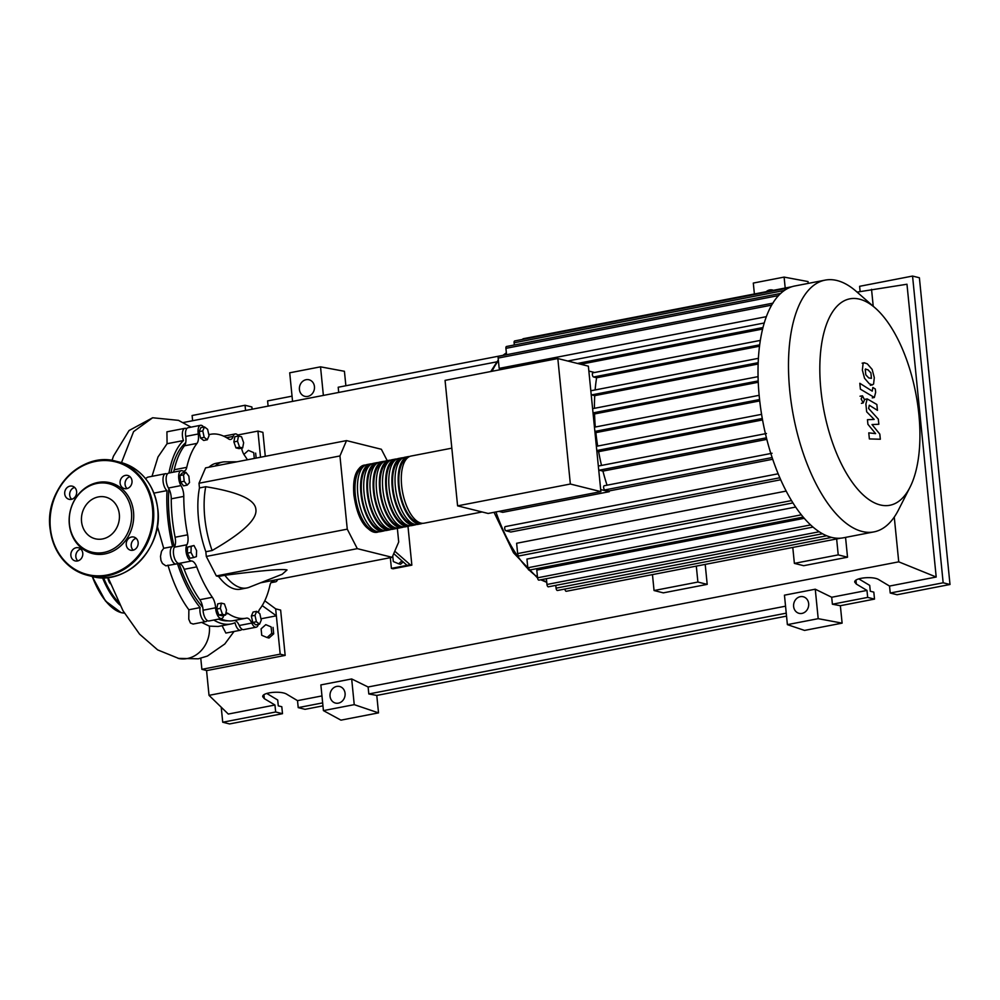 <?xml version="1.0" encoding="UTF-8"?>
<svg xmlns="http://www.w3.org/2000/svg" width="1000" height="1000" viewBox="0 0 1000 1000"><rect width="100%" height="100%" fill="white"/><g stroke="black" fill="none" stroke-linecap="round" stroke-linejoin="round"><path stroke-width="1.5" d="M185.712 442.688A92.938 41.325 79 0 0 171.025 472.638M168.863 488.725A92.938 41.325 79 0 0 174.35 547.2L186.9 544.763A10.688 4.75 79 0 0 187.625 534.825A93.65 41.638 -101 0 1 183.787 496.4A10.688 4.75 79 0 0 180.987 485.588A8.9 3.962 -101 0 1 178.65 476.388A8.9 3.962 -101 0 1 181.2 470.675A8.9 3.962 -101 0 1 182.5 470.875A10.688 4.75 79 0 0 184.05 471.112A10.688 4.75 79 0 0 186.762 467.337A93.65 41.638 -101 0 1 197 443.387A10.688 4.75 79 0 0 198.25 433.988A8.9 3.962 -101 0 1 200.575 425.3A8.9 3.962 -101 0 1 203.65 427.088M179.062 563.425A92.938 41.325 79 0 0 202.725 607.238M218.475 619.138A92.938 41.325 79 0 0 221.788 620.225A92.938 41.325 79 0 0 227.862 620.837M401.95 560.85L398.65 563.8L393.312 561.55L392.75 555.925M403.188 561.938L400.575 564.288L398.65 563.8M393.363 554.5L394.038 553.9M390.337 557.688L391.4 568.375L393.062 568.787L411.85 565.15L410.2 564.738L394.775 551.188M393.738 553.638L407.062 565.35L391.4 568.375M407.975 526.312L411.85 565.15M410.2 564.738L407.062 565.35M199 483.237L205.562 467.875L346.512 440.6L339.95 455.95L199 483.237L199.462 487.938L205.738 486.725A64.112 28.512 79 0 0 212.1 550.525C242.625 532.95 257.225 519.288 255.9 509.525C255.263 499.637 238.55 492.038 205.738 486.725M387.225 460.662L381.362 449.275L346.512 440.6M339.95 455.95L347.262 529.15L357.3 548.65L392.15 557.325L260.525 582.812M357.3 548.65L216.337 575.925L206.3 556.438L205.837 551.737L212.1 550.525M224.85 575.275A64.112 28.512 79 0 0 246.825 587.975A64.112 28.512 79 0 0 249.1 587.312L282.2 574.263L287.025 569.963C282.688 568.737 261.962 570.5 224.85 575.275L218.575 576.487L216.337 575.925M392.15 557.325L398.713 541.975L397.337 528.2M347.262 529.15L206.3 556.438M246.825 587.975L240.562 589.188A64.112 28.512 -101 0 1 218.575 576.487M205.837 551.737A64.112 28.512 -101 0 1 199.462 487.938M237.087 461.775L224.812 461.85A64.112 28.512 79 0 0 222.463 462.088A64.112 28.512 79 0 0 215.225 466M208.962 467.212A64.112 28.512 -101 0 1 216.188 463.3L222.463 462.088M204.488 426.912L207.613 429.325L209.037 435.737L207.312 439.75L204.188 437.35L202.775 430.938L204.488 426.912L200.85 427.625L199.137 431.637L202.775 430.938M204.188 437.35L200.55 438.05L203.688 440.462L207.312 439.75M200.55 438.05L199.137 431.637M183.55 474.825L185.888 472.275L188.863 476.15L189.5 482.587L187.175 485.15L184.188 481.262L183.55 474.825L179.913 475.525L182.25 472.975L185.888 472.275M184.188 481.262L180.562 481.975L183.538 485.85L187.175 485.15M180.562 481.975L179.913 475.525M191 552.45L191.175 546.425L193.962 545.5L196.588 550.588L196.412 556.613L193.625 557.537L191 552.45L187.362 553.15L187.537 547.125L191.175 546.425M187.537 547.125L193.962 545.5M187.362 553.15L189.988 558.237L193.625 557.537M222.475 614.3L220.375 608.35L221.363 603.15L224.425 603.913L226.513 609.875L225.538 615.062L222.475 614.3L218.837 615.013L216.75 609.05L220.375 608.35M216.75 609.05L217.725 603.85L221.363 603.15M218.837 615.013L221.9 615.775L225.538 615.062M259.538 624.163L256.4 621.763L254.988 615.35L256.7 611.337L259.837 613.737L261.25 620.15L259.538 624.163L255.9 624.875L252.775 622.463L256.4 621.763M252.775 622.463L251.35 616.05L254.988 615.35M251.35 616.05L253.075 612.038L256.7 611.337M241.55 436.788L243.637 442.738L242.662 447.938L239.6 447.175L237.512 441.213L238.487 436.012L241.55 436.788M239.6 447.175L235.963 447.875L239.025 448.638L242.662 447.938M235.963 447.875L233.875 441.912L237.512 441.213M233.875 441.912L234.85 436.725L238.487 436.012M277.587 579.513A8.9 3.962 -101 0 1 275.55 581.825A8.9 3.962 -101 0 1 274.262 581.625A10.688 4.75 79 0 0 272.7 581.388A10.688 4.75 79 0 0 269.988 585.15A93.65 41.638 -101 0 1 259.762 609.1A10.688 4.75 79 0 0 258.438 612.663M208.675 434.113A10.688 4.75 79 0 0 210.25 434.363A10.688 4.75 79 0 0 210.287 434.363A93.65 41.638 -101 0 1 210.575 434.3A93.65 41.638 -101 0 1 228.588 438.925A10.688 4.75 79 0 0 230.637 439.45A10.688 4.75 79 0 0 233.15 436.438A8.9 3.962 -101 0 1 235.25 433.938A8.9 3.962 -101 0 1 238.538 436.037M186.762 467.337L174.237 469.762A10.688 4.75 -101 0 1 173.287 472.2M174.237 469.762A93.65 41.638 -101 0 1 184.462 445.812L197 443.387M198.25 433.988L185.712 436.413A10.688 4.75 -101 0 1 184.462 445.812M187.625 534.825L175.1 537.25A10.688 4.75 -101 0 1 174.363 547.188A8.9 3.962 -101 0 0 174.125 557.025A8.9 3.962 -101 0 0 178.962 563.425A10.688 4.75 -101 0 1 184.175 569.312L196.7 566.888A10.688 4.75 79 0 0 191.488 561A8.9 3.962 -101 0 1 186.663 554.6A8.9 3.962 -101 0 1 186.9 544.763M175.1 537.25A93.65 41.638 -101 0 1 171.262 498.825L183.787 496.4M180.987 485.588L168.463 488.013A10.688 4.75 -101 0 1 171.262 498.825M212.35 597.288L199.825 599.712A10.688 4.75 -101 0 1 203.062 610.225L215.588 607.8A10.688 4.75 79 0 0 212.35 597.288A93.65 41.638 -101 0 1 196.7 566.888M199.825 599.712A93.65 41.638 -101 0 1 184.175 569.312M258.363 624.4A8.9 3.962 -101 0 1 256.175 627.2A8.9 3.962 -101 0 1 251.775 623.075A10.688 4.75 79 0 0 246.5 618.125A93.65 41.638 -101 0 1 246.175 618.188A93.65 41.638 -101 0 1 228.175 613.575A10.688 4.75 79 0 0 226.112 613.05A10.688 4.75 79 0 0 225.912 613.1M223.837 615.4A10.688 4.75 79 0 0 223.6 616.05A8.9 3.962 -101 0 1 221.513 618.55A8.9 3.962 -101 0 1 215.588 607.8M233.938 620.562A93.65 41.638 -101 0 1 233.65 620.612A93.65 41.638 -101 0 1 220.538 618.737M234.088 620.538A10.688 4.75 -101 0 1 239.25 625.5L251.775 623.075M241.588 448.15A10.688 4.75 79 0 0 244.4 455.2A93.65 41.638 -101 0 1 247.438 459.775M221.513 618.55L208.975 620.975A8.9 3.962 -101 0 1 203.062 610.225M168.463 488.013A8.9 3.962 -101 0 1 166.125 478.812A8.9 3.962 -101 0 1 168.675 473.1L181.2 470.675M185.712 436.413A8.9 3.962 -101 0 1 188.05 427.725L200.575 425.3M256.175 627.2L243.65 629.625A8.9 3.962 -101 0 1 239.25 625.5M378.612 531.8A34.2 15.2 -101 0 1 377.088 532.288A34.2 15.2 -101 0 1 354.65 494.75A34.2 15.2 -101 0 1 364.087 465.15A34.2 15.2 -101 0 1 365.688 465.025M451.825 448.162L411.075 456.05A34.2 15.2 79 0 0 401.637 485.65A34.2 15.2 79 0 0 424.075 523.2L482.113 511.962M375.45 531.013A32.775 14.575 -101 0 1 355.312 494.913A32.775 14.575 -101 0 1 363.05 466.95M422.463 523.312A34.2 15.2 -101 0 1 420.938 523.8A34.2 15.2 -101 0 1 398.5 486.262A34.2 15.2 -101 0 1 407.938 456.662A34.2 15.2 -101 0 1 409.538 456.538M407.938 456.662L404.812 457.262A34.2 15.2 79 0 0 395.375 486.863A34.2 15.2 79 0 0 417.8 524.412L420.938 523.8M416.2 524.525A34.2 15.2 -101 0 1 414.675 525.013A34.2 15.2 -101 0 1 392.238 487.475A34.2 15.2 -101 0 1 401.675 457.875A34.2 15.2 -101 0 1 403.275 457.75M401.675 457.875L398.537 458.475A34.2 15.2 79 0 0 389.113 488.075A34.2 15.2 79 0 0 411.538 525.625L414.675 525.013M409.938 525.737A34.2 15.2 -101 0 1 408.413 526.225A34.2 15.2 -101 0 1 385.975 488.688A34.2 15.2 -101 0 1 395.412 459.087A34.2 15.2 -101 0 1 397.013 458.963M395.412 459.087L392.275 459.688A34.2 15.2 79 0 0 382.837 489.288A34.2 15.2 79 0 0 405.275 526.838L408.413 526.225M403.675 526.95A34.2 15.2 -101 0 1 402.137 527.438A34.2 15.2 -101 0 1 379.712 489.9A34.2 15.2 -101 0 1 389.15 460.3A34.2 15.2 -101 0 1 390.75 460.175M389.15 460.3L386.012 460.9A34.2 15.2 79 0 0 376.575 490.5A34.2 15.2 79 0 0 399.012 528.05L402.137 527.438M397.413 528.162A34.2 15.2 -101 0 1 395.875 528.65A34.2 15.2 -101 0 1 373.45 491.112A34.2 15.2 -101 0 1 382.875 461.512A34.2 15.2 -101 0 1 384.487 461.388M382.875 461.512L379.75 462.113A34.2 15.2 79 0 0 370.312 491.712A34.2 15.2 79 0 0 392.75 529.263L395.875 528.65M391.138 529.375A34.2 15.2 -101 0 1 389.613 529.862A34.2 15.2 -101 0 1 367.175 492.325A34.2 15.2 -101 0 1 376.613 462.725A34.2 15.2 -101 0 1 378.212 462.6M376.613 462.725L373.488 463.325A34.2 15.2 79 0 0 364.05 492.925A34.2 15.2 79 0 0 386.475 530.475L389.613 529.862M384.875 530.588A34.2 15.2 -101 0 1 383.35 531.075A34.2 15.2 -101 0 1 360.913 493.537A34.2 15.2 -101 0 1 370.35 463.938A34.2 15.2 -101 0 1 371.95 463.812M370.35 463.938L367.225 464.538A34.2 15.2 79 0 0 357.788 494.137A34.2 15.2 79 0 0 380.213 531.688L383.35 531.075M381.712 529.8A32.775 14.575 -101 0 1 361.575 493.7A32.775 14.575 -101 0 1 369.312 465.737M387.975 528.587A32.775 14.575 -101 0 1 367.85 492.488A32.775 14.575 -101 0 1 375.575 464.525M394.25 527.375A32.775 14.575 -101 0 1 374.113 491.275A32.775 14.575 -101 0 1 381.838 463.312M400.513 526.163A32.775 14.575 -101 0 1 380.375 490.062A32.775 14.575 -101 0 1 388.113 462.1M406.775 524.95A32.775 14.575 -101 0 1 386.637 488.85A32.775 14.575 -101 0 1 394.375 460.887M413.038 523.737A32.775 14.575 -101 0 1 392.9 487.638A32.775 14.575 -101 0 1 400.637 459.675M419.3 522.525A32.775 14.575 -101 0 1 399.162 486.425A32.775 14.575 -101 0 1 406.9 458.462M918.863 414.275A105.113 46.737 79 0 0 875.312 308.075A105.113 46.737 79 0 0 820.9 389.862A105.113 46.737 79 0 0 859.1 490.812A105.113 46.737 79 0 0 910 487.25A105.113 46.737 79 0 0 918.863 414.275M875.312 308.075L856.188 291.337A128.225 57.013 79 0 0 825.188 280.113A128.225 57.013 79 0 0 789.8 391.112A128.225 57.013 79 0 0 873.925 531.9A128.225 57.013 79 0 0 898.487 509.913L910 487.25M825.188 280.113L794.688 286.012A128.225 57.013 79 0 0 788.9 287.875A128.225 57.013 79 0 0 780.575 293.525A128.225 57.013 79 0 0 772.675 303.412A128.225 57.013 79 0 0 764.075 323.55A128.225 57.013 79 0 0 760.2 341.25A128.225 57.013 79 0 0 758.337 359.45A128.225 57.013 79 0 0 758.1 378.05A128.225 57.013 79 0 0 759.312 397.013A128.225 57.013 79 0 0 761.912 416.337A128.225 57.013 79 0 0 765.975 436.012A128.225 57.013 79 0 0 771.663 456.087A128.225 57.013 79 0 0 779.362 476.675A128.225 57.013 79 0 0 792.525 502.238A128.225 57.013 79 0 0 802.85 516.663A128.225 57.013 79 0 0 812.763 526.862A128.225 57.013 79 0 0 822.325 533.65A128.225 57.013 79 0 0 831.587 537.388A128.225 57.013 79 0 0 840.55 538.188A128.225 57.013 79 0 0 843.425 537.8L873.925 531.9M762.6 329.05L580.725 364.25M766.363 316.663L499.175 368.375L498.137 358.075A2.138 0.95 -101 0 1 498.725 356.225L773.05 303.125M600.887 491.637L588.362 366.163L557.825 358.55L570.35 484.025L600.887 491.637L488.125 513.462L457.587 505.85L445.062 380.375L557.825 358.55M570.35 484.025L457.587 505.85M604.425 485.75A2.138 0.95 79 0 0 604.237 485.737A2.138 0.95 79 0 0 603.663 487.8A2.138 0.95 79 0 0 604.85 489.925L608.987 490.962A119.325 53.05 79 0 0 609.25 491.7L600.675 489.575M598.7 469.738A2.138 0.95 79 0 0 599.25 470.188L602.925 471.1A119.325 53.05 79 0 0 607.038 485.2M596.85 451.225L598.625 451.675A119.325 53.05 79 0 0 601.512 465.438M594.975 432.413L595.862 432.625A119.325 53.05 79 0 0 597.663 446.062M593.1 413.587L594.55 413.95A119.325 53.05 79 0 0 595.312 427.025M591.188 394.45A2.138 0.95 79 0 0 591.737 394.9L594.738 395.637A119.325 53.05 79 0 0 594.438 408.312M593.162 372.812A2.138 0.95 79 0 0 592.962 372.812A2.138 0.95 79 0 0 592.4 374.875A2.138 0.95 79 0 0 593.575 377L596.613 377.762A119.325 53.05 79 0 0 595.125 389.938M594.587 372.5L588.85 371.062M609.25 491.7L502.75 512.325L498.925 511.375M758.138 364.012L594.738 395.637M758.25 382.262L594.55 413.95M759.725 400.913L595.862 432.625M762.55 419.938L598.625 451.675M766.812 439.375L602.925 471.1M810.612 524.938L537.55 577.8L536.788 570.087L804.25 518.312M801.35 514.825L527.812 567.762L526.938 559.075L795.662 507.062M791.5 500.575L517.65 553.575L516.625 543.275L786.175 491.087M780.713 479.762L510.825 532.013L505.913 530.788A2.138 0.95 -101 0 1 504.738 528.663A2.138 0.95 -101 0 1 505.3 526.6A2.138 0.95 -101 0 1 505.5 526.6M772.712 459.263L608.987 490.962M759.513 346.225L596.613 377.762M836.637 538.95L838.225 554.888L794.375 563.375L792.788 547.438M696.312 566.112L697.9 582.05L654.05 590.538L652.463 574.6M845.55 537.388L847.525 557.212L838.225 554.888M847.525 557.212L803.675 565.7L794.375 563.375M705.2 564.388L707.2 584.375L697.9 582.05M707.2 584.375L663.337 592.863L654.05 590.538M522.688 339.387A2.138 0.95 -101 0 1 523.2 338.738L791.9 286.725M514.312 344.988L514.1 342.788A2.138 0.95 -101 0 1 514.688 340.938L789 287.838M506.55 354.712L505.913 348.35A2.138 0.95 -101 0 1 506.5 346.5L780.812 293.4M840.6 538.188L566.287 591.287A2.138 0.95 -101 0 1 564.9 589.05M555.788 585.375L556.062 588.15A2.138 0.95 79 0 0 557.463 590.487L831.688 537.413M546.388 578.7L546.962 584.475A2.138 0.95 79 0 0 548.362 586.812L822.513 533.75M517.65 553.575A2.138 0.95 79 0 0 519.062 555.925L792.95 502.912M537.55 577.8A2.138 0.95 79 0 0 538.95 580.138L813.025 527.087M527.812 567.762A2.138 0.95 79 0 0 529.212 570.112L803.2 517.075M865.238 369.312L865.775 374.775L868.737 377.912L871.438 378.35L870.9 372.887L867.925 369.738L865.238 369.312L865.788 368.9M864.538 378.263L869.325 383.775L872.425 384.9L873.6 383.988L874.3 377.625L872.138 369.4L867.337 363.875L864.25 362.762L863.075 363.675L862.375 370.087L864.538 378.263M860.4 389.162L874.35 397.475L875.65 392.362L875.312 389.025L872.862 387.463L872.237 391.138L859.812 383.288L860.4 389.162M862.487 395.812L861.15 398.95L863.2 402.938L864.538 399.8L862.487 395.812L860.037 396.213M863.2 402.938L861.425 403.35M879.812 434.1L872.013 424.562L878.838 424.263L878.325 419.137L868.637 408.488L869.3 405.238L877.45 410.35L876.862 404.487L867.188 398.9L865.888 404.038L866.675 411.825L874.175 419.425L867.45 419.7L867.913 424.288L875.6 433.625L868.775 432.863L869.375 438.925L880.325 439.237L879.812 434.1M261.1 628.85L265.788 624.663L271.112 626.912L271.762 633.35L267.075 637.537L261.737 635.288L261.1 628.85M271.112 626.912L265.788 624.663M273.05 627.388L273.688 633.837L271.762 633.35M273.688 633.837L269 638.025L267.075 637.537M243.888 454.412L248.388 450.387L253.725 452.638L254.3 458.438M253.725 452.638L248.388 450.387M255.65 453.113L256.15 458.088M241.938 629.188A8.9 3.962 -101 0 1 240.512 630.225A8.9 3.962 -101 0 1 235.037 622.725A96.438 42.875 -101 0 1 231.038 623.962L218.062 626.475L209.35 626.125L201.612 622.413M231.038 623.962A96.438 42.875 -101 0 1 213.812 620.05M207.262 620.538A8.9 3.962 -101 0 1 205.85 621.587A8.9 3.962 -101 0 1 201.3 617.1A8.9 3.962 -101 0 1 200.125 607.575L188.863 609.763C180.387 598.4 173.412 583.525 167.95 565.125M200.125 607.575A96.438 42.875 -101 0 1 177.338 563.312A8.9 3.962 -101 0 1 176.188 564A8.9 3.962 -101 0 1 170.662 556.25A8.9 3.962 -101 0 1 172.587 546.562L163.7 548.288L157.325 526.287M172.587 546.562A96.438 42.875 -101 0 1 167 490.6A8.9 3.962 -101 0 1 163.062 481.163A8.9 3.962 -101 0 1 165.538 473.7A8.9 3.962 -101 0 1 167.25 474.137M153.95 493.125L167 490.6M152 476.325L158 456.962L167.075 443.713L183.45 440.55A8.9 3.962 -101 0 1 184.913 428.325A8.9 3.962 -101 0 1 186.625 428.762M168.975 473.038A96.438 42.875 -101 0 1 183.45 440.55M167.075 443.713L166.925 431.812L184.913 428.325M145.475 478.537L147.812 477.137L165.538 473.7M176.188 564L165.85 565.837L162.45 563.488L160.963 560.438L160.5 556.362L161.5 551.337L163.7 548.288M205.85 621.587L193.125 624.05L190.463 623.062L188.762 619.225L188.863 609.763M240.512 630.225L225.875 633.062L222.062 625.7M262.188 605.588L276.363 615.825L260.95 618.8M108.038 577.438L123 610.737L139.562 634.15L157.662 649.9L179.075 658.587A28.212 24.75 -76 0 0 187.3 658.525A28.212 24.75 -76 0 0 209.35 626.125M264.775 600.8L275.663 608.85L280.188 654.163L201.875 669.325L200.775 658.25M237.7 435L257.925 431.087L260.525 457.238M265.287 456.312L262.9 432.337L257.925 431.087M275.663 608.85L280.637 610.087L285.163 655.4L206.863 670.562L201.875 669.325M285.163 655.4L280.188 654.163M107.825 577.463A6.763 3.013 79 0 0 110.375 583.737M82.775 553.2A6.763 5.938 -76 0 0 78.463 547.788A6.763 5.938 -76 0 0 70.875 555.5A6.763 5.938 -76 0 0 75.188 560.925A6.763 5.938 -76 0 0 82.775 553.2M77.838 560.9A6.763 5.938 104 0 1 75.85 556.75A6.763 5.938 104 0 1 80.787 549.05M76.625 491.587A6.763 5.938 -76 0 0 72.312 486.175A6.763 5.938 -76 0 0 64.725 493.888A6.763 5.938 -76 0 0 69.037 499.3A6.763 5.938 -76 0 0 76.625 491.587M71.688 499.275A6.763 5.938 104 0 1 69.7 495.138A6.763 5.938 104 0 1 74.638 487.438M132 480.863A6.763 5.938 -76 0 0 127.688 475.45A6.763 5.938 -76 0 0 120.1 483.175A6.763 5.938 -76 0 0 124.412 488.587A6.763 5.938 -76 0 0 132 480.863M127.062 488.562A6.763 5.938 104 0 1 125.075 484.412A6.763 5.938 104 0 1 130.013 476.725M138.15 542.487A6.763 5.938 -76 0 0 133.837 537.062A6.763 5.938 -76 0 0 126.25 544.788A6.763 5.938 -76 0 0 130.562 550.2A6.763 5.938 -76 0 0 138.15 542.487M133.212 550.175A6.763 5.938 104 0 1 131.225 546.025A6.763 5.938 104 0 1 136.163 538.337M133.525 511.975A36.5 32.013 104 0 1 105 553.9A36.5 32.013 104 0 1 69.338 524.4A36.5 32.013 104 0 1 97.875 482.475A36.5 32.013 104 0 1 133.525 511.975M131.45 511.938A35.263 30.925 104 0 1 103.888 552.45A35.263 30.925 104 0 1 69.425 523.938A35.263 30.925 104 0 1 97 483.438A35.263 30.925 104 0 1 131.45 511.938M119.325 514.288A21.475 18.837 -76 0 0 105.638 497.1A21.475 18.837 -76 0 0 81.55 521.6A21.475 18.837 -76 0 0 95.237 538.775A21.475 18.837 -76 0 0 119.325 514.288M345.075 693.325A8.55 7.5 104 0 1 335.487 703.075A8.55 7.5 104 0 1 330.037 696.237A8.55 7.5 104 0 1 339.625 686.488A8.55 7.5 104 0 1 345.075 693.325M808.662 603.587A8.55 7.5 104 0 1 799.075 613.337A8.55 7.5 104 0 1 793.625 606.5A8.55 7.5 104 0 1 803.213 596.75A8.55 7.5 104 0 1 808.662 603.587M314.45 386.6A8.55 7.5 104 0 1 304.875 396.35A8.55 7.5 104 0 1 299.425 389.513A8.55 7.5 104 0 1 309 379.762A8.55 7.5 104 0 1 314.45 386.6M858.763 578.862L869.712 585.4L870.3 591.25L873.812 592.125L874.513 599.1L867.675 597.4L866.975 590.425L856.338 584.075L854.762 582.163C853.688 577.837 873.175 575.85 878.888 579.7L889.525 586.062L890.225 593.025L897.062 594.738L950 584.487L943.162 582.788L890.225 593.025M950 584.487L919.388 277.762L912.55 276.062L859.613 286.312L860.125 291.525M266.75 693.45L277.7 700L278.288 705.85L281.8 706.725L282.5 713.688L275.663 711.988L274.962 705.013L264.325 698.662L262.75 696.75C261.675 692.425 281.163 690.45 286.875 694.3L297.512 700.65L298.212 707.625L305.05 709.325L322.95 705.863M867.675 597.4L832.4 604.225L840.362 605.712L842.113 623.138L804.525 630.413L787.387 624.637L818.2 618.675L842.113 623.138M874.513 599.1L840.362 605.712M323.375 395.425L320.525 366.838L344.425 371.287L345.875 385.75M785.2 288.025L784.112 277.1L808.012 281.562L808.2 283.4M786.538 616.125L376.775 695.438L378.525 712.875L340.938 720.15L323.425 710.612L354.237 704.65L378.525 712.875M866.975 590.425L831.7 597.25L832.4 604.225M912.55 276.062L943.162 582.788M857.062 292.113L906.975 284.237L936.2 577.025L889.525 586.062M245.562 410.487L245.05 405.262L251.887 406.975L252.113 409.212M292.038 396.163L267.6 400.9L268.113 406.112M192.625 420.725L192.113 415.513L245.05 405.262M322.663 702.887L298.212 707.625M321.962 695.925L297.512 700.65M275.663 711.988L222.725 722.237L221.225 707.188M274.962 705.013L228.287 714.05L209.025 695.35L206.55 670.487M282.5 713.688L229.562 723.938L222.725 722.237M766.15 291.712A8.55 7.5 104 0 1 772.588 290.025A8.55 7.5 104 0 1 773.438 290.3M784.112 277.1L753.3 283.062L754.388 293.988M320.525 366.838L289.713 372.8L292.562 401.388M502.887 355.35L338.2 387.238L338.725 392.45M818.2 618.675L815.263 589.212L784.45 595.175L787.387 624.637M815.263 589.212L831.7 597.25M936.2 577.025L898.737 561.838L209.025 695.35M323.425 710.612L320.863 684.912L351.675 678.95L368.113 686.988L368.812 693.962L376.775 695.438M785.55 606.188L368.113 686.988M786.25 613.162L368.812 693.962M351.675 678.95L354.237 704.65M871.538 289.312L873.225 306.25M894.262 517.075L898.737 561.838M183.337 422.525L496.675 361.875M271.35 582.188L274.262 581.625M233.15 436.438L226.637 437.7M191.488 561L178.962 563.425M225.725 614.038L228.175 613.575M506.388 353.075A119.325 53.05 79 0 0 503.525 355.288M498.413 360.763A119.325 53.05 79 0 0 492.088 371.275M758.188 362.675L591.737 394.9M758.188 380.925L593.025 412.9M759.575 399.538L594.875 431.425M762.3 418.5L596.788 450.538M766.425 437.825L599.25 470.188M495.925 511.95A119.325 53.05 79 0 0 528.062 568.888M529.275 570.1A119.325 53.05 79 0 0 537.475 576.975M541.712 579.612A119.325 53.05 79 0 0 546.7 581.912M772.138 457.55L604.85 489.925M771.663 305.125L498.137 358.075M784.338 290.475L514.1 342.788M778.538 295.575L505.913 348.35M826.688 535.763L556.062 588.15M819.212 531.763L546.962 584.475M779.825 477.762L505.913 530.788M762.975 327.537L577.487 363.45M759.688 344.85L593.575 377M234.037 631.487L224.8 643.975L207.4 656.062L198.275 658.812L187.3 658.525M121.5 462.638L133.588 431.613L152.65 417.762L129.037 430.55L113.438 456.2L112.013 460.438M92.613 576.55A65.9 29.3 79 0 0 121.425 612.675A65.9 29.3 79 0 0 124.388 613.112L121.175 612.675L105.45 600.988L92.163 576.45M103.537 577.725A65.188 28.988 79 0 0 118.488 602.25M119.9 605.025A65.9 29.3 -101 0 1 102.5 577.725M111.287 606.862A65.188 28.988 -101 0 1 92.263 576.475M157.762 509.338A58.775 51.55 -76 0 0 120.3 462.312C141.812 468.913 154.325 484.6 157.85 509.387C163.212 548.362 125.75 586.487 91.862 576.375A58.775 51.55 -76 0 0 157.762 509.338M50.075 528.162A58.775 51.55 104 0 1 115.975 461.238A58.775 51.55 104 0 1 153.45 508.263A58.775 51.55 104 0 1 87.55 575.3A58.775 51.55 104 0 1 50.087 528.275M152.487 508.3A58.062 50.925 -76 0 0 95.763 461.375A58.062 50.925 -76 0 0 50.375 528.075A58.062 50.925 -76 0 0 107.1 575A58.062 50.925 -76 0 0 152.487 508.3M856.338 584.075L855.95 580.188M264.325 698.662L263.938 694.788M233.65 620.612L246.175 618.188M223.688 436.175L235.25 433.938M270.938 582.712L275.55 581.825M364.087 465.15C355.913 468.288 352.512 478.25 353.9 495.05C357.362 518.575 365.087 530.988 377.088 532.288M758.4 358.325L591.125 390.712M758.062 376.637L592.6 408.675M759.137 395.312L594.45 427.188M596.362 446.312L761.587 414.338M598.638 465.988L766.45 433.512M604.237 485.737L772.05 453.263M505.3 526.6L778.15 473.787M764.25 322.987L567.762 361.025M760.337 340.412L592.962 372.812M546.737 582.337L540.737 579.8M537.575 577.987L513.5 552.775L494.025 512.312M490.763 371.525L498.325 359.862M502.8 355.438L506.362 352.837M862.138 363.175L864.25 362.762M870.312 385.312L872.425 384.9M872.237 397.887L874.35 397.475M865.075 399.312L867.188 398.9M191.038 427.15L178.463 420.35L152.662 417.762M198.275 658.812L178.125 658.388M91.862 576.375L87.55 575.3C66.037 568.7 53.525 553.013 50 528.225C44.638 489.263 82.1 451.125 115.975 461.238L120.3 462.312"/></g></svg>
